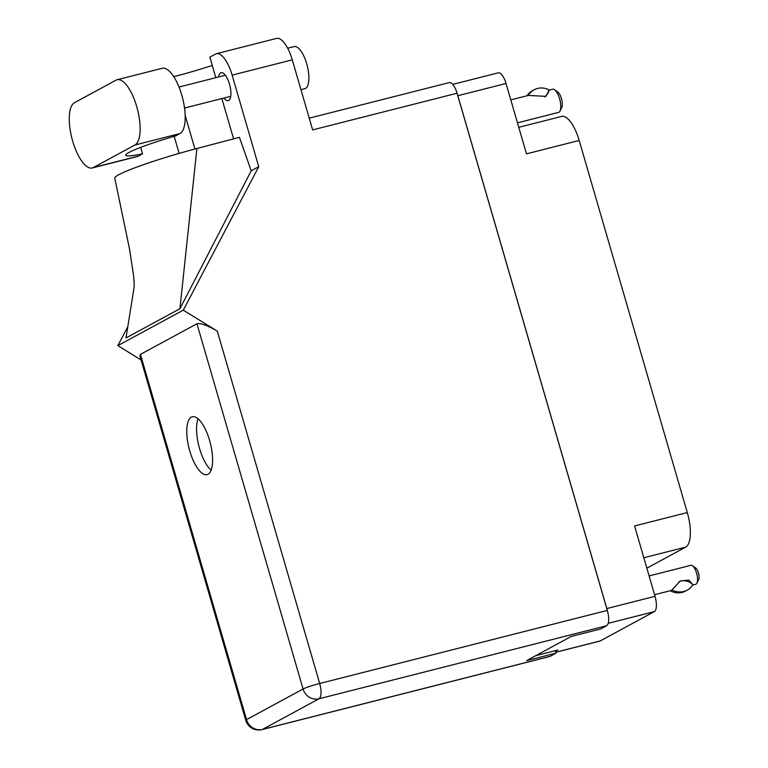 <?xml version="1.0" encoding="UTF-8"?>
<svg xmlns="http://www.w3.org/2000/svg" width="768" height="768" viewBox="0 0 768 768"><rect width="100%" height="100%" fill="white"/><g stroke="black" fill="none" stroke-linecap="round" stroke-linejoin="round"><path stroke-width="1.15" d="M555.514 651.293L557.789 650.054L535.805 655.642M518.774 127.315L561.629 116.429A30.422 11.146 75.7 0 1 579.187 140.458L687.293 512.563L634.589 525.946L655.027 596.314A13.469 4.934 75.7 0 1 654.317 611.626L600.24 640.934A13.469 4.934 75.7 0 1 599.808 641.098L555.802 652.282M607.334 610.512A13.469 4.934 -104.3 0 0 606.826 608.563L457.834 95.722A13.469 4.934 -104.3 0 0 457.229 93.83M452.755 84.394L498.259 72.835A13.469 4.934 75.7 0 1 506.035 83.482L526.483 153.85L579.187 140.458M687.293 512.563A30.422 11.146 75.7 0 1 685.68 547.123L646.848 568.166M92.256 167.962L137.328 156.518A33.898 12.422 -104.3 0 0 138.403 156.096L142.55 153.84A54.317 4.666 -16.2 0 1 125.635 155.251A54.317 4.666 -16.2 0 1 175.814 135.811L179.962 133.565A33.898 12.422 -104.3 0 0 181.766 95.059A33.898 12.422 -104.3 0 0 162.202 68.285L117.13 79.728A33.898 12.422 -104.3 0 0 116.054 80.15L74.496 102.682A33.898 12.422 -104.3 0 0 72.269 139.68A33.898 12.422 -104.3 0 0 92.256 167.962A33.898 12.422 -104.3 0 0 93.331 167.539L134.899 145.008A33.898 12.422 -104.3 0 0 136.694 106.502A33.898 12.422 -104.3 0 0 117.13 79.728M287.693 48.211L294.163 46.57A21.725 7.968 75.7 0 1 306.701 63.734A21.725 7.968 75.7 0 1 304.858 88.685L300.96 89.683M223.958 98.035A14.448 5.299 -104.3 0 0 228.221 100.646A14.448 5.299 -104.3 0 0 229.45 84.048A14.448 5.299 -104.3 0 0 221.107 72.643A14.448 5.299 -104.3 0 0 218.602 76.973M189.792 451.066A29.875 10.954 -104.3 0 0 207.034 474.662A29.875 10.954 -104.3 0 0 209.568 440.352A29.875 10.954 -104.3 0 0 192.326 416.755A29.875 10.954 -104.3 0 0 189.792 451.066M211.104 470.15A29.875 10.954 75.7 0 1 199.584 448.579A29.875 10.954 75.7 0 1 198.058 418.781M142.55 153.84L140.678 147.379M232.138 75.13A27.158 9.955 -104.3 0 0 216.461 53.683L276.614 38.4A27.158 9.955 75.7 0 1 292.291 59.856L232.138 75.13L258.749 166.723L183.293 310.157L217.306 331.142L319.68 683.491L607.315 610.426L457.056 93.226L312.643 129.907L292.291 59.856M216.461 53.683A27.158 9.955 -104.3 0 0 215.606 54.019L209.846 57.139L215.818 77.683M221.885 98.563L233.597 138.874M258.749 166.723L251.194 170.813L239.443 137.338L196.906 148.493A67.354 5.789 -16.2 0 0 114.758 178.09L129.379 248.285L133.498 275.011C134.669 287.75 133.862 287.846 134.016 287.875L134.054 287.635M174.173 136.301L179.136 153.389M194.928 149.011L185.165 115.402M251.194 170.813L179.933 308.717L126 337.949L134.026 287.818M127.795 326.717L117.85 345.619L183.293 310.157M309.235 118.157L449.28 82.589A13.469 4.934 75.7 0 1 457.056 93.226M607.315 610.426A13.469 4.934 75.7 0 1 606.595 625.738L318.96 698.794L262.445 729.427L550.08 656.371L556.042 653.136L555.331 650.678M556.042 653.136L526.656 660.595L571.238 636.432L600.634 628.973L606.595 625.738M550.08 656.371A13.469 4.934 75.7 0 1 549.648 656.534L262.013 729.6A13.469 4.934 75.7 0 0 262.445 729.427A13.469 12.48 -118.5 0 1 246.547 719.626L303.072 688.992L196.954 323.75C200.659 322.915 207.437 325.382 217.306 331.142M140.438 354.384L246.547 719.626A13.469 1.162 163.8 0 0 245.76 720.298L139.91 355.958L140.438 354.384L196.954 323.75M117.85 345.619L141.062 359.942M212.256 65.434A54.317 4.666 -16.2 0 1 173.894 76.627M179.933 308.717L196.906 148.493M690.605 565.43A9.773 3.581 75.7 0 1 690.912 565.315A9.773 3.581 75.7 0 1 692.477 565.728A9.773 3.581 75.7 0 1 696.797 573.907A9.773 3.581 75.7 0 1 696.902 583.152A9.773 3.581 75.7 0 1 696.038 584.141A9.773 3.581 75.7 0 1 695.731 584.266L692.707 585.034M670.598 590.525L671.309 590.429L670.637 590.64M672.307 590.102L671.309 590.429L672.307 590.102A17.491 16.205 -118.5 0 0 687.187 590.15A17.491 16.205 -118.5 0 0 692.794 584.899L692.659 584.467A13.469 12.48 -118.5 0 0 679.133 581.635M670.723 590.966A17.491 16.205 61.5 0 0 685.603 591.014L687.187 590.15M672.182 589.67L680.237 580.963L688.877 580.08L692.659 584.467M692.477 565.728L695.693 568.003A6.518 2.39 75.7 0 1 698.573 573.456A6.518 2.39 75.7 0 1 698.65 579.619L696.902 583.152M549.082 90.154L552.682 89.242A11.952 4.378 75.7 0 1 554.592 89.75A11.952 4.378 75.7 0 1 559.862 99.744A11.952 4.378 75.7 0 1 559.997 111.043A11.952 4.378 75.7 0 1 558.941 112.253A11.952 4.378 75.7 0 1 558.566 112.406L517.469 122.842M548.381 90.384L549.11 90.221L545.923 96.346L528.557 95.443M554.592 89.75L557.808 92.026A8.688 3.187 75.7 0 1 561.648 99.293A8.688 3.187 75.7 0 1 561.744 107.51L559.997 111.043M528.461 95.088A17.491 16.205 -118.5 0 1 534.086 89.798L532.502 90.653A17.491 16.205 61.5 0 0 526.992 95.77M534.086 89.798A17.491 16.205 -118.5 0 1 549.005 89.866L549.11 90.221A13.469 12.48 -118.5 0 1 544.56 96.97M555.782 652.224L600.24 640.934M654.317 611.626L608.179 623.338M606.826 608.563L655.027 596.314M506.035 83.482L457.834 95.722M685.68 547.123L643.824 557.75M179.962 133.565L134.899 145.008M319.68 683.491A13.469 1.162 163.8 0 0 303.072 688.992A13.469 12.48 -118.5 0 0 318.96 698.794A13.469 4.934 -104.3 0 0 319.68 683.491M138.403 156.096L93.331 167.539M179.011 87.034L225.37 75.254M245.76 720.298A13.469 13.469 0 0 0 262.013 729.6M184.531 108.048L230.726 96.317M654.566 594.72L671.021 590.544M649.104 575.933L690.912 565.315M510.797 99.878L527.981 95.52"/></g></svg>
